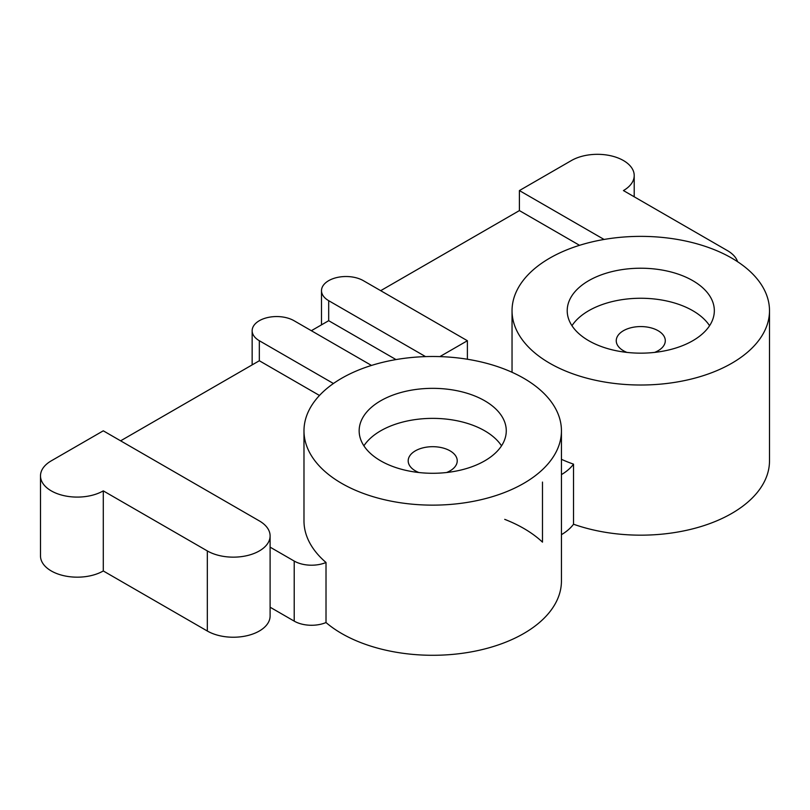 <?xml version="1.0" encoding="UTF-8"?>
<svg xmlns="http://www.w3.org/2000/svg" width="810" height="810" viewBox="0 0 810 810"><rect width="100%" height="100%" fill="white"/><g stroke="black" fill="none" stroke-linecap="round" stroke-linejoin="round"><path stroke-width="1.21" d="M303.983 430.809L303.983 520.901A128.729 74.317 0 0 0 326.015 562.484A24.523 14.155 180 0 1 294.212 561.067L294.212 621.128A24.523 14.155 0 0 0 326.015 622.546A128.729 74.317 0 0 0 470.367 652.04A128.729 74.317 0 0 0 561.441 580.962L561.441 430.809A128.729 74.317 0 0 0 523.736 378.26A128.729 74.317 0 0 0 383.454 362.151A128.729 74.317 0 0 0 303.983 430.809A128.729 74.317 0 0 0 432.712 505.136A128.729 74.317 0 0 0 561.441 430.809M326.015 562.484L326.015 622.546M270.105 547.145L294.212 561.067M294.212 621.128L270.105 607.206M380.7 290.668L519.402 210.59L579.545 245.319M311.344 330.713L328.688 320.699L396.009 359.579M120.629 440.822L259.332 360.744L319.474 395.462M626.91 352.401A24.523 14.155 180 0 1 616.248 340.726A24.523 14.155 180 0 1 631.385 327.645A24.523 14.155 180 0 1 658.105 330.713A24.523 14.155 180 0 1 665.293 340.726A24.523 14.155 180 0 1 654.632 352.401M571.961 325.711A73.558 42.464 180 0 1 692.783 310.696A73.558 42.464 180 0 1 709.58 325.711M418.851 472.524A24.523 14.155 180 0 1 408.189 460.839A24.523 14.155 180 0 1 423.326 447.768A24.523 14.155 180 0 1 450.046 450.836A24.523 14.155 180 0 1 457.235 460.839A24.523 14.155 180 0 1 446.573 472.524M363.903 445.824A73.558 42.464 180 0 1 484.724 430.809A73.558 42.464 180 0 1 501.522 445.824M371.486 365.432L294.01 320.699A24.523 14.155 0 0 0 267.29 317.631A24.523 14.155 0 0 0 252.153 330.713A24.523 14.155 0 0 0 259.332 340.726L333.426 383.505M467.39 359.235L467.39 340.726L363.356 280.665A24.523 14.155 0 0 0 336.636 277.597A24.523 14.155 0 0 0 321.499 290.668A24.523 14.155 0 0 0 328.688 300.682L425.544 356.602M439.881 356.602L467.39 340.726M484.724 400.778A73.558 42.464 180 0 1 506.27 430.809A73.558 42.464 180 0 1 432.712 473.283A73.558 42.464 180 0 1 359.154 430.809A73.558 42.464 180 0 1 404.565 391.574A73.558 42.464 180 0 1 484.724 400.778M692.783 280.665A73.558 42.464 180 0 1 714.329 310.696A73.558 42.464 180 0 1 640.771 353.16A73.558 42.464 180 0 1 567.213 310.696A73.558 42.464 180 0 1 612.623 271.451A73.558 42.464 180 0 1 692.783 280.665M731.794 258.137A128.729 74.317 0 0 0 591.513 242.028A128.729 74.317 0 0 0 512.042 310.696A128.729 74.317 0 0 0 640.771 385.013A128.729 74.317 0 0 0 769.5 310.696A128.729 74.317 0 0 0 731.794 258.137M561.441 534.671A58.846 33.98 0 0 0 573.531 524.222A128.729 74.317 0 0 0 703.688 525.69A128.729 74.317 0 0 0 769.5 460.849L769.5 310.696M259.332 520.901L103.285 430.819L51.273 460.839A36.784 21.232 0 0 0 40.5 475.855A36.784 21.232 0 0 0 63.2 495.477A36.784 21.232 0 0 0 103.285 490.87L207.319 550.932A36.784 21.232 0 0 0 247.394 555.538A36.784 21.232 0 0 0 270.105 535.916A36.784 21.232 0 0 0 259.332 520.901M40.5 475.855L40.5 555.943A36.784 21.232 0 0 0 63.2 575.556A36.784 21.232 0 0 0 103.285 570.959L207.319 631.02A36.784 21.232 0 0 0 247.394 635.617A36.784 21.232 0 0 0 270.105 616.005L270.105 535.916M103.285 570.959L103.285 490.87M519.402 210.59L519.402 190.573L604.068 239.456M737.596 261.721A36.784 21.232 0 0 0 727.461 250.634L623.437 190.573A36.784 21.232 0 0 0 634.21 175.557A36.784 21.232 0 0 0 611.499 155.935A36.784 21.232 0 0 0 571.414 160.542L519.402 190.573M573.531 524.222L573.531 464.16A128.729 74.317 180 0 1 561.441 459.321M561.441 474.609A58.846 33.98 0 0 0 573.531 464.16M504.731 519.362A128.729 74.317 0 0 1 542.487 542.143L542.487 482.082M259.332 360.744L259.332 340.726M328.688 320.699L328.688 300.682M207.319 631.02L207.319 550.932M252.153 364.885L252.153 330.713M321.499 324.85L321.499 290.668M512.042 372.276L512.042 310.696M634.21 196.79L634.21 175.557"/></g></svg>
